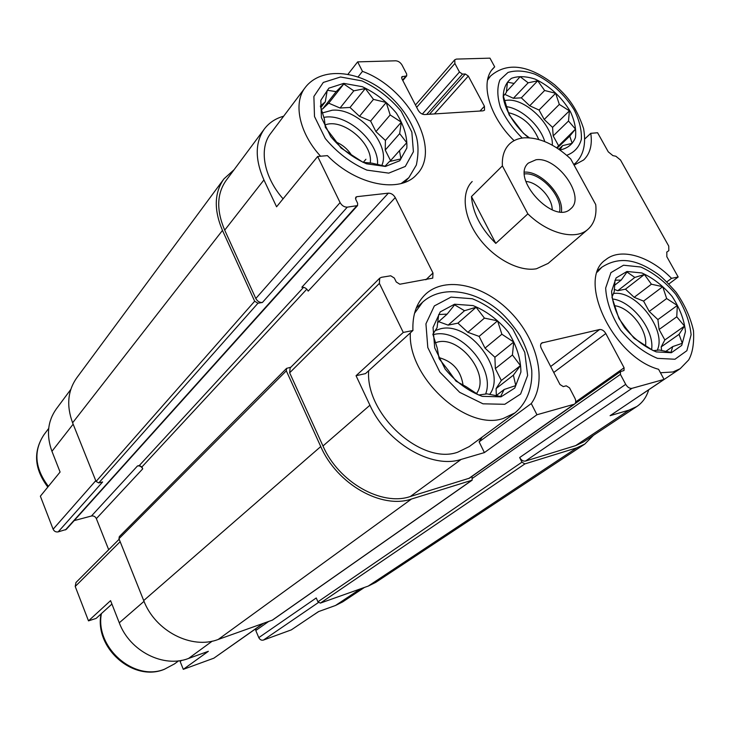 <?xml version="1.0" encoding="UTF-8"?>
<svg xmlns="http://www.w3.org/2000/svg" width="730" height="730" viewBox="0 0 730 730"><rect width="100%" height="100%" fill="white"/><g stroke="black" fill="none" stroke-linecap="round" stroke-linejoin="round"><path stroke-width="1.09" d="M506.73 106.689C521.786 108.834 540.081 125.66 544.753 141.556M552.3 145.179C553.751 126.016 526.029 98.285 507.268 100.211L504.64 100.548M612.452 298.962C632.098 301.116 654.773 330.371 651.598 349.661M657.192 350.318C667.202 330.206 635.666 289.554 613.392 293.551M433.009 334.751C459.042 326.62 495.907 368.166 485.596 394.1M489.629 394.474C507.377 371.26 469.618 321.1 440.528 328.783L435.171 330.58M323.791 117.421C346.212 112.511 379.408 141.83 377.519 164.624M381.744 165.555C391.599 144.777 358.248 107.575 332.205 110.23L322.313 112.94M283.651 116.198C275.593 118.461 269.197 122.676 264.452 128.854C255.026 142.24 254.843 159.268 263.932 179.936L276.57 206.8L317.659 156.466L340.089 202.593C341.886 205.659 344.277 207.183 347.27 207.156L357.554 205.586L357.627 203.259L355.765 199.463L355.829 197.164L356.833 196.68L388.378 193.158C391.207 193.158 393.497 194.636 395.259 197.593L432.99 273.002L432.744 278.13L399.83 284.226L396.253 281.981L394.319 278.039L390.732 275.794L381.48 277.309L379.691 278.194L379.39 283.386L403.261 332.451L412.934 330.498L365.493 373.614L356.048 375.713L403.261 332.451M283.076 198.834C263.639 176.788 258.703 148.373 270.757 133.334L305.313 87.408C321.328 66.612 357.554 70.189 384.4 91.396C400.168 104.262 410.817 119.309 416.355 136.565C418.546 144.85 418.546 154.349 416.346 165.035L408.846 177.673L401.226 183.476M70.783 389.464L56.31 408.937C47.623 421.155 46.172 435.281 51.949 451.313L60.088 472.036L40.369 496.19L53.117 529.214C54.193 531.367 55.882 532.252 58.181 531.878L66.247 529.433L357.554 205.586M666.673 252.16L668.826 250.655L668.744 246.092L620.5 160.007L615.864 156.238L612.917 155.636L608.273 151.849L597.596 132.75L590.78 133.325L585.004 138.755M514.112 140.662C488.972 116.417 479.61 81.796 493.325 68.2L494.685 66.85L489.976 58.154L456.396 59.094L454.763 59.778L454.89 63.474L459.453 72.033L462.482 74.104L465.302 73.995L468.313 76.066L484.437 106.261L484.528 110.203L483.023 110.841L424.595 114.555C421.995 114.437 419.859 113.004 418.18 110.257L401.865 78.703L401.829 76.796L406.71 75.874L406.665 73.976L402.066 65.107C400.432 62.433 398.315 61.001 395.715 60.8L357.663 61.877L362.481 71.358L358.074 76.915M494.685 66.85L491.965 69.834M348 74.223L357.663 61.877M362.481 71.358C408.599 88.138 442.024 149.796 416.684 174.507C400.296 193.687 356.45 185.42 327.432 155.636L317.659 156.466M597.304 272.089L601.848 267.207C621.741 254.451 640.201 261.86 657.465 273.796C661.389 276.469 667.649 282.683 676.245 292.447C684.777 304.802 690.525 317.577 693.5 330.772C694.193 343.365 692.578 353.092 688.655 359.963L680.168 368.705L631.094 401.564M255.929 628.658L255.783 630.501L258.794 637.637L316.245 597.97L317.915 601.785L521.959 462.154L519.66 457.546C521.266 460.274 523.209 461.442 525.49 461.068L575.687 445.61L628.995 410.132L610.088 415.68L664.063 379.408L658.588 369.298C612.762 356.979 576.317 278.796 605.654 259.78C620.555 247.251 649.773 256.02 671.518 278.34L678.17 276.998L668.926 283.934M628.995 410.132L636.779 406.546C642.51 402.677 646.479 397.111 648.696 389.847M482.229 437.014L479.117 441.869L484.392 452.591L461.141 459.416C431.895 469.226 386.882 443.092 369.927 405.223L356.048 375.713M414.503 313.343L422.588 302.193C441.86 284.572 475.796 290.065 500.287 311.911C506.848 317.879 513.409 325.79 519.988 335.645C526.102 347.033 530.035 358.631 531.759 370.411C532.635 387.794 526.786 403.097 514.915 412.915L469.235 446.596L457.655 452.226C421.402 465.302 365.173 414.147 368.687 370.712M671.518 278.34L666.864 281.853M364.434 587.44L342.698 601.876L335.508 605.48L318.481 611.621L291.307 629.88L263.421 640.073L318.408 602.515M181.797 660.303L180.155 661.517L183.303 669.346L213.853 658.186L263.457 623.356M119.172 539.214L75.966 582.504L75.217 586.464L88.494 620.865L110.577 600.635L119.282 622.809C129.73 651.206 163.639 668.279 188.568 658.442L208.36 651.306L183.303 669.346M111.918 604.057L96.104 618.419L88.494 620.865M412.934 330.498C412.322 314.876 416.547 302.777 425.59 294.19C445.583 275.657 484.401 284.864 510.817 312.495C537.453 339.879 547.5 381.261 531.267 403.562L536.952 414.749L574.519 404.146C576.006 402.86 576.134 400.889 574.911 398.242L569.537 387.876L566.234 385.814L563.286 386.59L559.974 384.509L541.368 348.52C540.227 346.084 540.328 344.25 541.651 343.009L599.595 329.522C601.949 329.312 604.029 330.654 605.809 333.537L624.095 367.774L623.986 370.539L620.518 371.597L620.4 374.39L625.701 384.345C627.535 387.311 629.625 388.643 631.979 388.333L664.063 379.408M531.267 403.562L479.117 441.869M484.392 452.591L536.952 414.749M575.687 445.61L583.434 441.969L636.779 406.546M678.17 276.998L666.828 256.704L666.828 252.051M264.452 128.854L226.163 180.383C216.764 193.696 216.281 210.286 224.703 230.151L255.819 298.506C257.398 301.317 259.597 302.64 262.417 302.476L347.27 207.156M379.691 278.194L290.138 367.911L289.655 372.802L322.97 445.984C338.611 482.165 381.653 506.492 410.333 496.519L469.49 478.159L574.519 404.146M548.111 263.421L536.431 268.768C519.176 271.952 493.9 258.566 478.697 237.697C463.395 216.883 460.922 192.537 472.191 181.524M590.78 133.325C592.45 144.896 590.068 153.784 583.635 159.98L574.099 165.144M234.129 169.661L223.955 178.868L76.814 377.766C67.698 390.65 66.302 405.661 72.608 422.807L96.068 481.453L98.769 482.922L102.62 481.964L58.181 531.878M290.832 367.217L286.562 368.385L119.318 536.614L118.963 538.703L143.7 600.553C155.189 631.149 191.725 649.8 218.215 639.453L272.482 620.089L472.155 480.167L472.009 476.389M395.259 197.593L308.188 291.115C306.637 288.396 304.529 287.1 301.846 287.237L388.378 193.158M223.955 178.868C214.246 192.665 213.753 209.848 222.468 230.424L254.67 301.225L257.973 303.215L262.417 302.476M74.195 520.599L91.442 516.01L137.486 465.95L139.33 465.494L303.57 287.319M139.33 465.494L141.939 466.935L142.724 468.833C141.556 466.589 139.813 465.63 137.486 465.95M91.442 516.01C93.65 515.663 95.292 516.53 96.351 518.629L108.688 549.717M286.562 368.385L286.315 370.831L320.753 446.568C336.977 484.173 381.754 509.44 411.51 499.019L472.155 480.167M521.959 462.154L524.879 463.915L576.828 447.828L584.767 444.096L593.481 435.299M317.915 601.785L320.37 603.108L368.248 586.08L375.74 582.358L584.767 444.096M258.794 637.637C259.898 639.726 261.44 640.538 263.421 640.073M181.022 660.449L180.155 661.517M501.036 396.837L482.238 396.353C468.304 391.143 455.94 382.046 445.127 369.051L434.706 347.882L433.036 327.441L440.217 311.911L454.553 304.218L473.031 305.578C486.299 310.953 498.033 319.758 508.253 332.004C516.566 345.409 520.782 358.749 520.91 372.026L514.769 388.05L501.036 396.837M447.964 369.955L456.004 381.142L466.278 386.763L478.67 395.003L486.956 393.862L500.607 396.499L504.165 389.482L515.782 385.577L513.373 375.165L520.435 365.62L512.433 354.981L513.719 342.041L501.866 334.23L497.586 320.835L484.437 318.116L476.106 307.257L464.517 310.715L454.607 304.839L447.161 314.11L438.693 314.539L437.069 327.733L432.863 334.221L437.261 348.219L439.141 358.722L447.964 369.955M435.409 342.845C457.856 333.199 491.217 374.353 476.425 393.625M438.876 357.581C452.801 361.405 460.867 370.603 463.085 385.175M671.381 352.718L656.297 351.906C644.773 347.106 634.188 338.994 624.542 327.551C616.585 315.077 612.269 302.987 611.603 291.307L616.093 277.938L626.942 271.478L641.862 272.965C652.93 277.874 663.041 285.749 672.211 296.599C679.922 308.434 684.339 320.114 685.443 331.648L681.729 345.409L671.381 352.718M626.267 328.536L634.114 338.227L653.286 350.674L659.281 350.008L670.952 352.426L672.741 346.577L682.304 343.301L679.046 334.358L684.521 326.091L676.756 316.811L677.321 305.459L666.663 298.552L662.721 286.698L651.406 284.207L644.408 274.498L634.835 277.418L626.979 272.034L621.203 280.083L615.025 280.21L614.222 291.754L611.95 297.192L618.903 318.526L626.267 328.536M614.587 305.706C630.109 307.394 648.048 330.571 645.502 345.764M385.413 166.449L366.533 163.803C352.809 157.78 340.883 148.701 330.726 136.556L321.41 117.621L320.826 100.311L328.892 88.147L343.721 83.375L362.262 86.688C375.329 92.765 386.681 101.543 396.308 113.022C403.936 125.259 407.45 136.939 406.829 148.081L399.739 160.746L385.413 166.449M528.502 137.751C514.842 126.18 505.251 110.723 503.216 97.126C503.298 88.722 506.036 82.472 511.438 78.356C518.117 75.883 526.047 76.148 535.236 79.159C549.936 86.204 561.698 97.099 570.504 111.854C574.784 121.299 576.426 129.858 575.432 137.541C572.794 144.138 567.794 148.254 560.43 149.887L559.855 149.933M333.957 138.518L341.038 148.035L363.056 162.325L371.844 163.146L385.038 166.194L389.409 161.531L400.943 158.885L399.483 150.645L406.747 142.724L399.666 133.617L401.299 122.165L390.158 114.957L386.216 102.474L373.477 99.38L365.301 88.54L353.813 90.83L343.784 83.987L336.165 91.642L327.25 90.246L325.288 101.881L320.333 106.051L324.375 119.054L325.315 127.285L333.957 138.518M324.95 125.003C342.644 117.612 373.614 143.81 370.201 163.082M336.484 142.195C342.562 144.878 347.471 149.011 351.212 154.614M559.244 149.504L560.056 149.659L562.602 145.635L572.165 143.345L569.765 136.09L575.477 129.1L568.506 121.025L569.4 110.841L559.317 104.417L555.649 93.276L544.635 90.493L537.718 80.802L528.164 82.809L520.125 76.668L514.139 83.457L507.478 82.162L506.346 92.482L503.353 96.114L509.148 114.902L523.437 133.298L529.341 137.797M508.381 112.666C522.297 115.988 532.407 124.921 538.731 139.476M389.838 161.449L399.483 150.645M390.559 160.646L385.23 150.061L399.666 133.617M385.23 150.061L385.404 140.443L401.299 122.165M385.404 140.443L375.941 131.628L390.158 114.957M375.941 131.628L370.612 121.061L386.216 102.474M370.612 121.061L359.507 116.316L373.477 99.38M359.507 116.316L349.998 107.456L365.301 88.54M349.998 107.456L340.061 108.022L353.813 90.83M340.061 108.022L328.71 103.176L343.784 83.987M328.71 103.176L322.55 108.998L336.165 91.642M322.55 108.998L321.163 109.08M320.771 107.657L325.288 101.881M496.035 395.733L504.165 389.482M496.345 395.496L496.09 388.57L513.373 375.165M496.09 388.57L501.327 380.503L520.435 365.62M501.327 380.503L495.332 368.595L512.433 354.981M495.332 368.595L494.904 357.244L513.719 342.041M494.904 357.244L485.021 348.128L501.866 334.23M485.021 348.128L479.108 336.393L497.586 320.835M479.108 336.393L467.857 332.305L484.437 318.116M467.857 332.305L457.929 323.144L476.106 307.257M457.929 323.144L448.147 325.133L464.517 310.715M448.147 325.133L438.684 321.684M437.571 322.669L447.161 314.11M665.696 351.468L672.741 346.577M661.654 350.592L661.197 346.878L679.046 334.358M661.197 346.878L664.838 339.97L684.521 326.091M664.838 339.97L659.099 329.486L676.756 316.811M659.099 329.486L657.903 319.576L677.321 305.459M657.903 319.576L649.235 311.445L666.663 298.552M649.235 311.445L643.568 301.098L662.721 286.698M643.568 301.098L634.178 297.329L651.406 284.207M634.178 297.329L625.473 289.162L644.408 274.498M625.473 289.162L617.744 290.723L634.835 277.418M617.744 290.723L614.295 289.345M614.541 285.32L621.203 280.083M558.842 149.23L562.602 145.635M557.191 148.126L569.765 136.09M556.661 147.779L575.477 129.1M558.413 145.453L553.194 135.908L568.506 121.025M553.194 135.908L552.555 127.367L569.4 110.841M552.555 127.367L544.206 119.474L559.317 104.417M544.206 119.474L539.041 110.047L555.649 93.276M539.041 110.047L529.706 105.768L544.635 90.493M529.706 105.768L521.33 97.838L537.718 80.802M521.33 97.838L513.382 98.285L528.164 82.809M513.382 98.285L504.786 94.353M506.401 91.661L514.139 83.457M570.696 158.93L595.726 204.564C596.848 215.432 594.238 223.699 587.887 229.375C575.632 240.535 548.394 233.929 527.854 213.863L502.395 165.883C501.893 156.603 504.174 149.404 509.221 144.275C513.071 140.507 518.044 138.353 524.14 137.824C539.452 137.267 554.973 144.303 570.696 158.93M535.984 159.77C557.328 156.329 586.208 196.899 570.659 208.807C554.207 225.634 510.233 178.065 528.383 163.073L535.984 159.77M527.854 213.863L495.78 243.391C480.878 228.517 472.775 212.904 471.461 196.553L502.395 165.883M495.78 243.391L471.461 196.553M524.569 172.116C541.049 170.984 563.797 195.512 561.434 211.873M524.532 173.932C540.182 171.915 562.803 196.306 559.618 211.764M525.883 181.505C537.663 181.971 552.592 198.067 552.172 209.848M525.49 461.068L631.979 388.333M224.703 230.151L263.932 179.936M255.819 298.506L340.089 202.593M322.97 445.984L369.927 405.223M289.655 372.802L379.39 283.386M410.333 496.519L461.141 459.416M468.687 478.552L573.698 404.529M416.657 107.319L454.89 63.474M363.248 162.352L365.922 159.259M422.314 114.099L459.453 72.033M426.712 114.418L462.482 74.104M429.486 114.245L465.302 73.995M434.459 113.926L468.313 76.066M479.966 111.042L484.437 106.261M401.573 77.8L402.75 76.385M402.586 80.099L405.798 76.276M98.769 482.922L257.973 303.215M65.435 529.925L356.568 206.07M355.455 198.222L356.833 196.68M141.939 466.935L306.81 289.171M96.351 518.629L142.724 468.833M425.864 279.782L432.99 273.002M540.921 343.912L542.691 342.525M550.666 366.515L599.595 329.522M553.76 372.492L605.809 333.537M575.724 401.92L624.095 367.774M255.783 630.501L268.53 621.549M472.748 478.104L620.4 374.39M519.66 457.546L625.701 384.345M320.37 603.108L524.879 463.915M368.248 586.08L576.828 447.828M72.608 422.807L222.468 230.424M96.068 481.453L254.67 301.225M118.963 538.703L286.315 370.831M143.7 600.553L320.753 446.568M218.215 639.453L411.51 499.019M272.117 620.281L471.753 480.358M335.508 605.48L360.52 588.827M51.949 451.313L73.155 424.166M53.117 529.214L95.758 480.687M75.217 586.464L120.158 541.687M119.282 622.809L144.02 601.337M188.568 658.442L212.275 641.132M213.853 658.186L263.065 623.493M504.777 404.292L482.995 403.818L459.69 392.348L439.862 372.136L427.798 347.535L425.937 323.837L434.35 305.916L450.985 297.11L472.346 298.752C487.631 304.985 501.163 315.15 512.925 329.257L524.788 352.389L527.626 375.439L520.618 394.017L504.777 404.292M514.915 412.915L503.207 418.5C466.452 431.33 407.641 377.474 410.351 332.853M674.949 359.242L657.484 358.357C644.097 352.818 631.806 343.41 620.6 330.115C611.366 315.606 606.384 301.59 605.654 288.058L610.928 272.628L623.52 265.227L640.767 267.007C653.533 272.691 665.203 281.789 675.761 294.29C684.676 307.923 689.786 321.41 691.109 334.741L686.875 350.701L674.949 359.242M680.168 368.705L672.951 371.971L660.458 372.747M178.695 660.796L174.507 663.889L164.633 669.145C134.302 681.911 94.863 647.483 101.406 613.611M318.736 611.53L314.028 614.614M388.762 173.129L366.88 170.117C350.947 163.164 337.077 152.625 325.279 138.508L314.493 116.508L313.891 96.46L323.308 82.435L340.518 76.997L361.943 80.884C377.009 87.919 390.094 98.048 401.181 111.27L411.848 132.084L413.408 151.731L405.296 166.44L388.762 173.129M320.579 156.22C299.163 132.979 292.922 102.757 305.313 87.408M522.205 138.052C512.67 128.526 505.388 118.269 500.378 107.264C497.148 96.57 496.993 87.463 499.904 79.944L507.989 72.462C515.69 70.098 524.651 70.664 534.871 74.159C550.393 81.34 565.057 94.781 574.419 110.33C579.51 120.815 581.819 130.497 581.354 139.393C579.127 147.232 574.245 152.534 566.726 155.307M487.53 80.236L490.523 76.057C509.85 59.285 533.858 68.529 554.645 84.817C565.814 95 575.76 104.992 583.598 128.617C586.455 145.316 582.878 155.517 575.888 162.781L573.753 164.496M48.39 486.363C34.73 468.213 33.27 450.994 43.992 434.697C32.978 451.514 34.255 468.97 47.815 487.065M415.461 105.001L454.763 59.778M402.814 80.528L406.71 75.874M575.048 403.644L620.518 371.597M422.588 302.193L416.2 308.133M601.848 267.207L597.952 270.365M101.032 613.948C94.225 648.039 133.271 682.258 164.305 669.337L174.507 663.889M315.661 613.592L313.973 614.651M408.846 177.673L404.393 182.473M490.523 76.057L487.777 79.059M575.888 162.781L573.844 164.679M48.691 428.437L43.992 434.697M587.887 229.375L547.993 263.521"/></g></svg>
